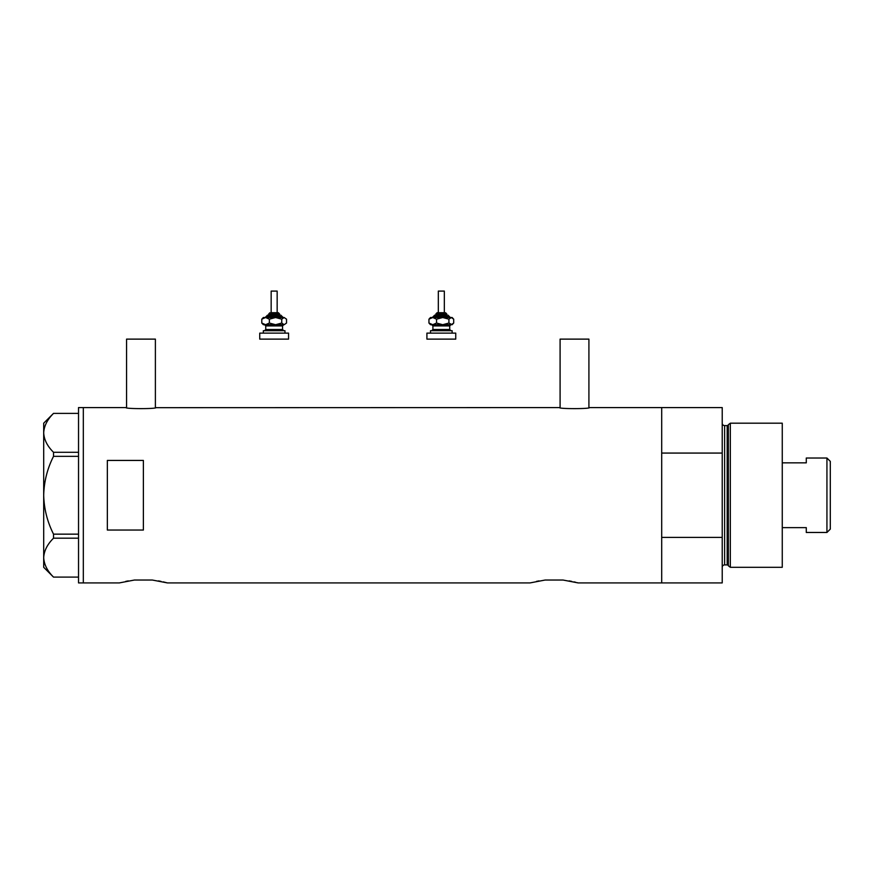 <?xml version="1.0" encoding="UTF-8"?>
<svg xmlns="http://www.w3.org/2000/svg" width="874" height="874" viewBox="0 0 874 874"><rect width="100%" height="100%" fill="white"/><g stroke="black" fill="none" stroke-linecap="round" stroke-linejoin="round"><path stroke-width="1.31" d="M155.987 407.579C156.916 408.977 125.026 408.977 125.965 407.579L126.566 407.677L126.566 339.123L155.386 339.123L155.386 407.677L559.491 407.579C558.562 408.977 590.442 408.977 589.513 407.579L588.912 407.677L588.912 339.123L560.092 339.123L560.092 407.677L559.491 407.579M589.513 407.579L661.694 407.579L661.694 453.071L722.219 453.071L722.219 407.579L661.694 407.579L661.694 582.914L661.694 537.412L722.219 537.412L722.219 582.914L578.107 582.914L563.02 580.03L545.158 580.03L563.02 580.03L545.158 580.03L530.07 582.914L167.393 582.914L152.316 580.03L134.443 580.03L152.316 580.03L134.443 580.03L119.356 582.914L83.325 582.914L83.325 407.579L83.325 582.914L78.529 582.914L78.529 407.579L125.965 407.579M143.38 460.434L107.349 460.434L107.349 530.048L143.38 530.048L143.38 460.434M569.171 580.893L571.738 581.385M573.967 581.865L575.748 582.292M577.048 582.63L578.107 582.914M536.472 581.374L539.05 580.893M158.456 580.893L161.024 581.385M163.252 581.865L167.393 582.914M125.758 581.374L128.336 580.893M78.529 456.337L53.532 456.337L53.532 452.295C47.36 446.221 44.071 439.731 43.7 432.838C44.039 426.042 47.316 419.564 53.532 413.391L78.529 413.391M53.532 452.295L78.529 452.295M78.529 577.102L53.532 577.102C47.36 571.017 44.071 564.538 43.7 557.645C44.039 550.849 47.316 544.36 53.532 538.187L53.532 534.156C47.327 521.854 44.05 508.887 43.7 495.241C44.05 481.552 47.327 468.584 53.532 456.337M78.529 538.187L53.532 538.187M53.532 534.156L78.529 534.156M53.5 577.102L43.7 567.302L43.7 423.191L53.5 413.391M728.348 565.784L728.348 424.698L730.325 423.191L730.325 567.302L728.348 565.784A1.202 1.202 0 0 0 727.19 564.899L724.622 564.899A2.404 2.404 0 0 0 722.219 567.302M728.348 424.698A1.202 1.202 0 0 1 727.19 425.594L724.622 425.594A2.404 2.404 0 0 1 722.219 423.191M730.325 423.191L782.263 423.191L782.263 567.302L730.325 567.302M722.219 537.412L722.219 453.071M826.935 458.02L830.3 461.374L830.3 529.109L826.935 532.474L826.935 458.02L806.287 458.02L806.287 462.849L782.263 462.849M826.935 532.474L806.287 532.474L806.287 527.634L782.263 527.634M271.159 312.706L278.358 312.706L277.156 312.706L277.156 291.086L271.159 291.086L271.159 312.706L276.927 312.706M279.56 315.11L279.56 313.908L268.755 313.908L268.755 315.11L267.553 315.11L279.145 315.11M263.347 333.125L263.347 330.722L284.968 330.722L284.968 333.125M259.742 333.125L288.562 333.125L288.562 339.123L259.742 339.123L259.742 333.125M283.766 324.713L282.564 325.915L265.751 325.915L264.549 324.713L283.034 324.713M263.347 324.713L265.576 324.713L261.785 323.041L263.347 324.713M281.745 319.185L284.137 317.513L275.561 317.513L269.378 319.185L265.576 317.513L261.785 319.185L263.347 317.513L275.561 317.513L281.745 319.185L281.745 323.041L284.137 324.713L286.53 323.041L284.137 324.713L275.561 324.713L269.378 323.041L265.576 324.713M281.745 323.041L275.561 324.713M286.53 319.185L284.137 317.513L286.53 319.185L286.53 323.041M261.785 319.185L261.785 323.041M269.378 319.185L269.378 323.041M444.331 312.706L444.331 291.086L438.322 291.086L438.322 312.706L437.12 312.706L444.101 312.706M446.723 315.11L446.723 313.908L435.918 313.908L435.918 315.11L434.717 315.11L446.319 315.11M430.511 333.125L430.511 330.722L452.131 330.722L452.131 333.125M426.916 333.125L455.736 333.125L455.736 339.123L426.916 339.123L426.916 333.125M450.929 324.713L449.728 325.915L432.914 325.915L431.712 324.713L450.197 324.713M430.511 324.713L432.75 324.713L428.948 323.041L430.511 324.713M449.64 317.513L442.725 317.513L448.919 319.185L448.919 323.041L452.131 324.713L453.693 323.041L451.312 324.713L442.725 324.713L436.541 323.041L432.75 324.713M448.919 323.041L442.725 324.713M442.725 317.513L436.541 319.185L432.75 317.513L428.948 319.185L430.511 317.513L452.131 317.513L453.693 319.185L453.693 323.041M448.919 319.185L451.312 317.513L453.693 319.185M428.948 319.185L428.948 323.041M436.541 319.185L436.541 323.041M727.19 564.899L727.19 425.594M724.622 425.594L724.622 564.899M283.165 317.513L281.963 316.312L266.352 316.312L267.553 315.11M265.751 325.915L265.751 329.52L282.564 329.52L283.766 330.722M450.329 317.513L449.127 316.312L433.515 316.312L434.717 315.11M432.914 325.915L432.914 329.52L449.728 329.52L450.929 330.722M268.755 313.908L269.957 312.706M282.564 325.915L282.564 329.52M265.751 329.52L264.549 330.722M281.963 316.312L280.762 315.11M266.352 316.312L265.15 317.513M279.56 313.908L278.358 312.706M435.918 313.908L437.12 312.706M449.728 325.915L449.728 329.52M432.914 329.52L431.712 330.722M449.127 316.312L447.925 315.11M433.515 316.312L432.313 317.513M446.723 313.908L445.522 312.706"/></g></svg>
